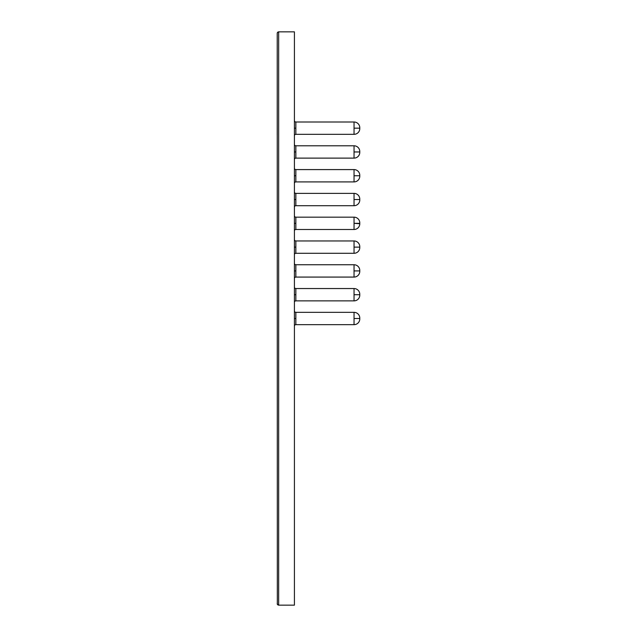 <?xml version="1.0" encoding="UTF-8"?>
<svg xmlns="http://www.w3.org/2000/svg" width="637" height="637" viewBox="0 0 637 637"><rect width="100%" height="100%" fill="white"/><g stroke="black" fill="none" stroke-linecap="round" stroke-linejoin="round"><path stroke-width="0.96" d="M295.855 134.327A1.433 1.433 0 0 0 294.421 135.761A1.433 1.433 0 0 1 295.855 134.327L354.045 134.327L354.045 128.164L359.778 128.164L359.778 127.734A5.733 5.733 0 0 0 354.045 122.001L354.045 128.164L354.045 122.001L295.855 122.001L295.855 134.327L354.045 134.327A5.733 5.733 0 0 0 359.778 128.594A5.733 5.733 0 0 1 354.045 134.327L354.045 128.164L359.778 128.164L359.778 128.594L359.778 127.734A5.733 5.733 0 0 0 354.045 122.001L295.855 122.001L295.855 134.327M294.421 128.164L295.855 128.164L294.421 128.164M295.855 158.119A1.433 1.433 0 0 0 294.421 159.553A1.433 1.433 0 0 1 295.855 158.119L354.045 158.119L354.045 151.956L359.778 151.956L359.778 151.526A5.733 5.733 0 0 0 354.045 145.793L354.045 151.956L354.045 145.793L295.855 145.793L295.855 158.119L354.045 158.119A5.733 5.733 0 0 0 359.778 152.386A5.733 5.733 0 0 1 354.045 158.119L354.045 151.956L359.778 151.956L359.778 152.386L359.778 151.526A5.733 5.733 0 0 0 354.045 145.793L295.855 145.793L295.855 158.119M294.421 151.956L295.855 151.956L294.421 151.956M295.855 181.911A1.433 1.433 0 0 0 294.421 183.345A1.433 1.433 0 0 1 295.855 181.911L354.045 181.911L354.045 175.748L359.778 175.748L359.778 175.318A5.733 5.733 0 0 0 354.045 169.585L354.045 175.748L354.045 169.585L295.855 169.585L295.855 181.911L354.045 181.911A5.733 5.733 0 0 0 359.778 176.178A5.733 5.733 0 0 1 354.045 181.911L354.045 175.748L359.778 175.748L359.778 176.178L359.778 175.35A5.733 5.733 0 0 0 354.045 169.585L295.855 169.585L295.855 181.911M294.421 175.748L295.855 175.748L294.421 175.748M295.855 205.703A1.433 1.433 0 0 0 294.421 207.136A1.433 1.433 0 0 1 295.855 205.703L354.045 205.703L354.045 199.54L359.778 199.54L359.778 199.11A5.733 5.733 0 0 0 354.045 193.377L354.045 199.54L354.045 193.377L295.855 193.377L295.855 205.703L354.045 205.703A5.733 5.733 0 0 0 359.778 199.97A5.733 5.733 0 0 1 354.045 205.703L354.045 199.54L359.778 199.54L359.778 199.97L359.778 199.11A5.733 5.733 0 0 0 354.045 193.377L295.855 193.377L295.855 205.703M294.421 199.54L295.855 199.54L294.421 199.54M295.855 229.495A1.433 1.433 0 0 0 294.421 230.928A1.433 1.433 0 0 1 295.855 229.495L354.045 229.495L354.045 223.332L359.778 223.332L359.778 222.902A5.733 5.733 0 0 0 354.045 217.169L354.045 223.332L354.045 217.169L295.855 217.169L295.855 229.495L354.045 229.495A5.733 5.733 0 0 0 359.778 223.762L359.778 223.762A5.733 5.733 0 0 1 354.045 229.495L354.045 223.332L359.778 223.73L359.778 222.902A5.733 5.733 0 0 0 354.045 217.169L295.855 217.169L295.855 229.495M294.421 223.332L295.855 223.332L294.421 223.332M295.855 253.287A1.433 1.433 0 0 0 294.421 254.72A1.433 1.433 0 0 1 295.855 253.287L354.045 253.287L354.045 247.124L359.778 247.124L359.778 246.694A5.733 5.733 0 0 0 354.045 240.961L354.045 247.124L354.045 240.961L295.855 240.961L295.855 253.287L354.045 253.287A5.733 5.733 0 0 0 359.778 247.554A5.733 5.733 0 0 1 354.045 253.287L354.045 247.124L359.778 247.124L359.778 247.554L359.778 246.694A5.733 5.733 0 0 0 354.045 240.961L295.855 240.961L295.855 253.287M294.421 247.124L295.855 247.124L294.421 247.124M295.855 277.079A1.433 1.433 0 0 0 294.421 278.512A1.433 1.433 0 0 1 295.855 277.079L354.045 277.079L354.045 270.916L359.778 270.916L359.778 270.486A5.733 5.733 0 0 0 354.045 264.753L354.045 270.916L354.045 264.753L295.855 264.753L295.855 277.079L354.045 277.079A5.733 5.733 0 0 0 359.778 271.346A5.733 5.733 0 0 1 354.045 277.079L354.045 270.916L359.778 270.916L359.778 271.346L359.778 270.486A5.733 5.733 0 0 0 354.045 264.753L295.855 264.753L295.855 277.079M294.421 270.916L295.855 270.916L294.421 270.916M295.855 300.871A1.433 1.433 0 0 0 294.421 302.304A1.433 1.433 0 0 1 295.855 300.871L354.045 300.871L354.045 294.708L359.778 294.708L359.778 294.278A5.733 5.733 0 0 0 354.045 288.545L354.045 294.708L354.045 288.545L295.855 288.545L295.855 300.871L354.045 300.871A5.733 5.733 0 0 0 359.778 295.138A5.733 5.733 0 0 1 354.045 300.871L354.045 294.708L359.778 294.708L359.778 295.138L359.778 294.31A5.733 5.733 0 0 0 354.045 288.545L295.855 288.545L295.855 300.871M294.421 294.708L295.855 294.708L294.421 294.708M354.045 312.337L354.045 318.5L359.778 318.5L359.778 318.07A5.733 5.733 0 0 0 354.045 312.337L295.855 312.337L295.855 324.663A1.433 1.433 0 0 0 294.421 326.096A1.433 1.433 0 0 1 295.855 324.663L354.045 324.663L354.045 312.337L295.855 312.337A1.433 1.433 0 0 1 294.421 310.904A1.433 1.433 0 0 0 295.855 312.337L295.855 324.663L354.045 324.663A5.733 5.733 0 0 0 359.778 318.93L359.778 318.5L359.778 318.93A5.733 5.733 0 0 1 354.045 324.663L354.045 318.5L359.778 318.5L359.778 318.07A5.733 5.733 0 0 0 354.045 312.337M294.421 318.5L295.855 318.5L294.421 318.5M294.421 31.85L294.421 605.15L278.656 605.15L277.644 604.728L277.222 603.717A1.433 1.433 0 0 0 277.334 604.266L278.656 605.15L294.421 605.15L294.421 31.85L278.656 31.85L278.656 605.15L278.656 31.85L294.421 31.85M277.222 33.283L277.334 604.266L277.222 33.283L277.644 32.272L278.656 31.85L277.644 32.272L277.222 33.283M278.656 135.044L278.656 102.079L278.656 135.044M277.222 135.044L277.222 100.646L277.222 135.044M277.644 32.272L277.334 32.734L277.644 32.272M278.656 31.85L278.106 31.961M294.421 287.112A1.433 1.433 0 0 0 295.855 288.545A1.433 1.433 0 0 1 294.421 287.112M294.421 263.32A1.433 1.433 0 0 0 295.855 264.753A1.433 1.433 0 0 1 294.421 263.32M294.421 239.528A1.433 1.433 0 0 0 295.855 240.961A1.433 1.433 0 0 1 294.421 239.528M294.421 215.736A1.433 1.433 0 0 0 295.855 217.169A1.433 1.433 0 0 1 294.421 215.736M294.421 191.944A1.433 1.433 0 0 0 295.855 193.377A1.433 1.433 0 0 1 294.421 191.944M294.421 168.152A1.433 1.433 0 0 0 295.855 169.585A1.433 1.433 0 0 1 294.421 168.152M294.421 144.36A1.433 1.433 0 0 0 295.855 145.793A1.433 1.433 0 0 1 294.421 144.36M294.421 120.568A1.433 1.433 0 0 0 295.855 122.001A1.433 1.433 0 0 1 294.421 120.568M278.106 605.039L277.334 604.266"/></g></svg>
